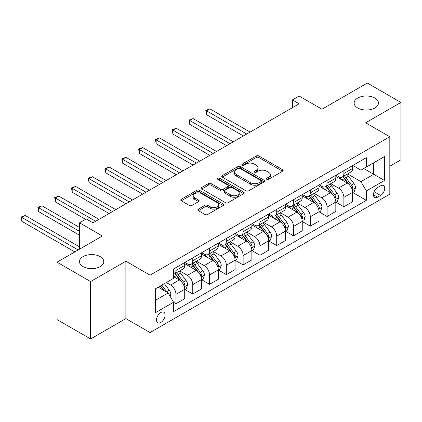 <?xml version="1.0" encoding="UTF-8"?>
<svg xmlns="http://www.w3.org/2000/svg" width="422" height="422" viewBox="0 0 422 422"><rect width="100%" height="100%" fill="white"/><g stroke="black" fill="none" stroke-linecap="round" stroke-linejoin="round"><path stroke-width="0.63" d="M266.746 179.303A1.303 0.754 0 0 0 268.592 179.303L282.603 171.216A1.862 1.076 0 0 0 283.151 170.456A1.862 1.076 0 0 0 282.603 169.691L258.871 155.992A1.862 1.076 0 0 0 256.233 155.992L242.223 164.079A1.303 0.754 0 0 0 241.843 164.612A1.303 0.754 0 0 0 242.223 165.144A1.303 0.754 0 0 0 244.069 165.144L245.884 164.1A5.966 3.445 0 0 1 254.324 164.1L256.302 165.239A5.966 3.445 0 0 1 258.048 167.676A5.966 3.445 0 0 1 256.302 170.113L254.487 171.158A1.303 0.754 0 0 0 254.102 171.691A1.303 0.754 0 0 0 254.487 172.223A1.303 0.754 0 0 0 256.333 172.223L258.148 171.179A5.966 3.445 0 0 1 266.583 171.179L268.561 172.318A5.966 3.445 0 0 1 270.307 174.755A5.966 3.445 0 0 1 268.561 177.193L266.746 178.237A1.303 0.754 0 0 0 266.366 178.77A1.303 0.754 0 0 0 266.746 179.303L266.746 178.237M100.214 256.639A12.159 7.021 0 0 0 86.969 255.115A12.159 7.021 0 0 0 79.463 261.603A12.159 7.021 0 0 0 83.023 266.567A12.159 7.021 0 0 0 96.274 268.086A12.159 7.021 0 0 0 103.775 261.603A12.159 7.021 0 0 0 100.214 256.639M374.91 98.046A12.159 7.021 0 0 0 361.659 96.527A12.159 7.021 0 0 0 354.153 103.01A12.159 7.021 0 0 0 357.714 107.974A12.159 7.021 0 0 0 370.964 109.493A12.159 7.021 0 0 0 378.471 103.01A12.159 7.021 0 0 0 374.91 98.046M160.798 322.482A6.077 3.508 120 0 0 164.77 317.122A6.077 3.508 120 0 0 163.836 312.254A6.077 3.508 120 0 0 160.798 312.554A6.077 3.508 120 0 0 156.826 317.908A6.077 3.508 120 0 0 157.759 322.783A6.077 3.508 120 0 0 160.798 322.482M198.351 209.122A1.862 1.076 0 0 0 197.807 209.887A1.862 1.076 0 0 0 198.351 210.647L205.013 214.492A1.862 1.076 0 0 0 207.65 214.492L223.206 205.509A1.862 1.076 0 0 0 223.75 204.749A1.862 1.076 0 0 0 223.206 203.984L199.474 190.285A1.862 1.076 0 0 0 196.837 190.285L181.281 199.268A1.862 1.076 0 0 0 180.732 200.028A1.862 1.076 0 0 0 181.281 200.788L189.32 205.435A1.862 1.076 0 0 0 191.957 205.435L198.614 201.589A1.862 1.076 0 0 0 199.163 200.825A1.862 1.076 0 0 0 198.614 200.065L194.626 197.765A4.99 2.88 0 0 1 193.165 195.729A4.99 2.88 0 0 1 196.246 193.065A4.99 2.88 0 0 1 201.679 193.693L217.304 202.713A4.99 2.88 0 0 1 218.765 204.749A4.99 2.88 0 0 1 215.689 207.408A4.99 2.88 0 0 1 210.251 206.785L207.65 205.282A1.862 1.076 0 0 0 205.013 205.282L198.351 209.122L198.351 210.647M389.817 166.215L400.9 159.817L400.9 102.43L367.319 83.039L321.986 109.214L299.151 96.031L292.435 99.909L299.151 103.786L92.961 222.827L86.246 218.949L79.531 222.827L79.531 249.191M90.614 281.569L90.614 338.961L125.872 318.605L125.872 261.213L90.614 281.569L57.033 262.183L102.367 236.009L79.531 222.827M125.872 261.213L150.053 275.176L389.817 136.744L389.817 194.131L150.053 332.562L150.053 275.176M400.9 102.43L365.642 122.786L389.817 136.744M246.015 190.818A1.862 1.076 0 0 0 248.653 190.818L264.209 181.835A1.862 1.076 0 0 0 264.758 181.075A1.862 1.076 0 0 0 264.209 180.31L240.477 166.611A1.862 1.076 0 0 0 237.839 166.611L222.283 175.594A1.862 1.076 0 0 0 221.735 176.354A1.862 1.076 0 0 0 222.283 177.113L246.015 190.818M218.253 179.587A1.303 0.754 0 0 1 219.582 179.772L219.582 178.221L243.71 192.147A1.862 1.076 0 0 1 244.254 192.912A1.862 1.076 0 0 1 243.71 193.672L228.149 202.655A1.862 1.076 0 0 1 225.512 202.655L201.779 188.95L201.779 187.431A1.862 1.076 0 0 0 201.236 188.191A1.862 1.076 0 0 0 201.779 188.95M201.779 187.431L208.436 183.586A1.862 1.076 0 0 1 211.074 183.586L220.701 189.14A1.862 1.076 0 0 0 223.338 189.14L227.753 186.593A1.862 1.076 0 0 0 228.302 185.833A1.862 1.076 0 0 0 227.753 185.068L217.736 179.287A1.303 0.754 0 0 1 217.351 178.754A1.303 0.754 0 0 1 218.158 178.058A1.303 0.754 0 0 1 219.582 178.221M90.614 338.961L57.033 319.57L57.033 262.183M380.549 185.833L377.595 187.542A5.887 3.402 120 0 0 373.75 192.733A5.887 3.402 120 0 0 374.652 197.449A5.887 3.402 120 0 0 377.595 197.158L380.549 195.449A5.887 3.402 120 0 0 384.395 190.264A5.887 3.402 120 0 0 383.492 185.543A5.887 3.402 120 0 0 380.549 185.833M352.813 165.477L360.937 170.172L366.312 167.07L366.312 157.686L173.558 268.967L173.558 278.351L155.423 288.822L155.423 312.707L173.558 302.236L173.558 311.621L366.312 200.339L366.312 190.955L360.937 181.645L347.58 173.938M366.312 167.07L384.447 156.599L384.447 180.484L366.312 190.955M125.872 318.605L150.053 332.562M292.435 99.909L292.435 107.663M363.759 168.542L373.702 174.281L373.702 162.802L384.447 156.599M360.937 181.645L373.702 174.281L384.447 180.484M155.423 300.3L168.183 292.931L158.245 287.192M173.558 302.316L175.974 303.713L175.974 294.329A7.596 4.389 -120 0 0 170.604 285.024L166.305 282.54M175.974 303.713L184.704 298.671L184.704 289.286A7.596 4.389 -120 0 0 179.334 279.981L173.558 276.647M184.91 289.481L192.764 294.018L192.764 284.634A7.596 4.389 -120 0 0 187.394 275.329L179.677 270.877M192.764 294.018L201.494 288.98L201.494 279.596A7.596 4.389 -120 0 0 196.124 270.286L184.704 263.697M201.7 279.786L209.555 284.322L209.555 274.944A7.596 4.389 -120 0 0 204.185 265.633L196.467 261.181M209.555 284.322L218.285 279.285L218.285 269.901A7.596 4.389 -120 0 0 212.915 260.596L201.494 254.002M218.49 270.096L226.345 274.632L226.345 265.248A7.596 4.389 -120 0 0 220.975 255.943L213.258 251.486M226.345 274.632L235.075 269.589L235.075 260.205A7.596 4.389 -120 0 0 229.705 250.9L218.285 244.306M235.281 260.4L243.135 264.937L243.135 255.553A7.596 4.389 -120 0 0 237.765 246.248L230.048 241.795M243.135 264.937L251.865 259.894L251.865 250.515A7.596 4.389 -120 0 0 246.495 241.205L235.075 234.616M252.071 250.705L259.926 255.241L259.926 245.857A7.596 4.389 -120 0 0 254.556 236.552L246.838 232.1M259.926 255.241L268.661 250.204L268.661 240.82A7.596 4.389 -120 0 0 263.286 231.514L251.865 224.921M268.861 241.015L276.716 245.551L276.716 236.167A7.596 4.389 -120 0 0 271.346 226.857L263.629 222.405M276.716 245.551L285.451 240.508L285.451 231.124A7.596 4.389 -120 0 0 280.076 221.819L268.661 215.225M285.652 231.319L293.506 235.856L293.506 226.472A7.596 4.389 -120 0 0 288.136 217.166L280.419 212.709M293.506 235.856L302.242 230.813L302.242 221.429A7.596 4.389 -120 0 0 296.866 212.124L285.451 205.535M302.442 221.624L310.297 226.16L310.297 216.776A7.596 4.389 -120 0 0 304.927 207.471L297.209 203.019M310.297 226.16L319.032 221.123L319.032 211.738A7.596 4.389 -120 0 0 313.657 202.428L302.242 195.84M319.232 211.928L327.087 216.47L327.087 207.086A7.596 4.389 -120 0 0 321.717 197.776L314 193.323M327.087 216.47L335.822 211.427L335.822 202.043A7.596 4.389 -120 0 0 330.447 192.738L319.032 186.144M336.023 202.238L343.877 206.775L343.877 197.39A7.596 4.389 -120 0 0 338.507 188.085L330.79 183.628M343.877 206.775L352.613 201.732L352.613 192.348A7.596 4.389 -120 0 0 347.237 183.042L335.822 176.449M336.023 175.172L338.507 176.607A7.596 4.389 -120 0 0 342.305 176.982A7.596 4.389 -120 0 0 343.877 173.505L343.877 170.636M319.232 184.868L321.717 186.302A7.596 4.389 -120 0 0 325.515 186.677A7.596 4.389 -120 0 0 327.087 183.195L327.087 180.326M302.442 194.558L304.927 195.993A7.596 4.389 -120 0 0 308.725 196.372A7.596 4.389 -120 0 0 310.297 192.891L310.297 190.021M285.652 204.253L288.136 205.688A7.596 4.389 -120 0 0 291.934 206.063A7.596 4.389 -120 0 0 293.506 202.586L293.506 199.717M268.861 213.949L271.346 215.384A7.596 4.389 -120 0 0 275.144 215.758A7.596 4.389 -120 0 0 276.716 212.282L276.716 209.412M252.071 223.639L254.556 225.074A7.596 4.389 -120 0 0 258.354 225.453A7.596 4.389 -120 0 0 259.926 221.972L259.926 219.102M235.281 233.334L237.765 234.769A7.596 4.389 -120 0 0 241.563 235.144A7.596 4.389 -120 0 0 243.135 231.667L243.135 228.798M218.49 243.03L220.975 244.465A7.596 4.389 -120 0 0 224.773 244.839A7.596 4.389 -120 0 0 226.345 241.363L226.345 238.493M201.7 252.72L204.185 254.155A7.596 4.389 -120 0 0 207.983 254.535A7.596 4.389 -120 0 0 209.555 251.053L209.555 248.183M184.91 262.415L187.394 263.85A7.596 4.389 -120 0 0 191.192 264.225A7.596 4.389 -120 0 0 192.764 260.749L192.764 257.879M352.813 192.543L366.312 200.339M342.305 176.982L351.035 171.944A7.596 4.389 -120 0 0 352.613 168.462L352.613 165.593M325.515 186.677L334.245 181.634A7.596 4.389 -120 0 0 335.822 178.158L335.822 175.288M308.725 196.372L317.455 191.33A7.596 4.389 -120 0 0 319.032 187.853L319.032 184.984M291.934 206.063L300.664 201.025A7.596 4.389 -120 0 0 302.242 197.543L302.242 194.674M275.144 215.758L283.874 210.715A7.596 4.389 -120 0 0 285.451 207.239L285.451 204.369M258.354 225.453L267.084 220.411A7.596 4.389 -120 0 0 268.661 216.934L268.661 214.065M241.563 235.144L250.293 230.106A7.596 4.389 -120 0 0 251.865 226.625L251.865 223.755M224.773 244.839L233.503 239.796A7.596 4.389 -120 0 0 235.075 236.32L235.075 233.45M207.983 254.535L216.713 249.492A7.596 4.389 -120 0 0 218.285 246.015L218.285 243.146M191.192 264.225L199.922 259.187A7.596 4.389 -120 0 0 201.494 255.706L201.494 252.836M173.558 274.226A7.596 4.389 -120 0 0 174.402 273.92L183.132 268.883A7.596 4.389 -120 0 0 184.704 265.401L184.704 262.531M174.402 273.92A7.596 4.389 -120 0 0 175.974 270.444L175.974 267.574M168.183 292.931L173.558 302.236M267.268 179.487L268.561 178.743A5.966 3.445 0 0 0 270.307 176.306L270.307 174.755M258.048 167.676L258.048 169.227A5.966 3.445 0 0 1 256.302 171.664L255.009 172.408M282.576 171.232L258.871 157.543A1.862 1.076 0 0 0 256.233 157.543L242.745 165.329M264.188 181.85L240.477 168.162A1.862 1.076 0 0 0 237.839 168.162L222.31 177.129M260.912 181.608A1.303 0.754 0 0 0 261.297 181.075A1.303 0.754 0 0 0 260.912 180.542L240.081 168.515A1.303 0.754 0 0 0 238.235 168.515L236.325 169.618A5.966 3.445 0 0 0 234.579 172.055A5.966 3.445 0 0 0 236.325 174.486L250.562 182.71A5.966 3.445 0 0 0 259.002 182.71L260.912 181.608L260.912 183.159A1.303 0.754 0 0 0 261.297 182.626L261.297 181.075M234.579 172.055L234.579 173.606A5.966 3.445 0 0 0 236.325 176.043L236.325 174.486M260.912 183.159L259.002 184.261A5.966 3.445 0 0 1 250.562 184.261L236.325 176.043M201.806 188.966L208.436 185.137L208.436 183.586M228.302 185.833L228.302 187.384A1.862 1.076 0 0 1 227.753 188.143L223.338 190.691A1.862 1.076 0 0 1 220.701 190.691L211.074 185.137A1.862 1.076 0 0 0 208.436 185.137M219.582 179.772L243.684 193.687M230.686 194.911A4.99 2.88 0 0 0 236.125 195.534A4.99 2.88 0 0 0 239.205 192.87A4.99 2.88 0 0 0 237.744 190.834L232.237 187.658A1.862 1.076 0 0 0 229.6 187.658L225.184 190.206A1.862 1.076 0 0 0 224.636 190.971A1.862 1.076 0 0 0 225.184 191.73L230.686 194.911L230.686 196.462A4.99 2.88 0 0 0 236.125 197.085A4.99 2.88 0 0 0 239.205 194.426L239.205 192.87M224.636 190.971L224.636 192.522A1.862 1.076 0 0 0 225.184 193.281L225.184 191.73M230.686 196.462L225.184 193.281M218.765 204.749L218.765 206.3A4.99 2.88 0 0 1 215.689 208.959A4.99 2.88 0 0 1 210.251 208.336L207.65 206.833A1.862 1.076 0 0 0 205.013 206.833L198.377 210.662M193.165 195.729L193.165 197.28A4.99 2.88 0 0 0 194.626 199.316L194.626 197.765M198.593 201.605L194.626 199.316M223.18 205.525L199.474 191.836A1.862 1.076 0 0 0 196.837 191.836L181.302 200.803M352.613 192.659L354.222 191.73L355.567 187.853A5.032 2.907 -120 0 0 353.958 183.565L348.472 176.238A14.533 8.393 -120 0 0 346.884 174.339M341.424 179.688A14.533 8.393 -120 0 0 338.449 176.575M352.154 189.578L352.739 188.945L352.85 188.064A5.032 2.907 -120 0 0 351.405 185.036L345.919 177.709A14.533 8.393 -120 0 0 344.331 175.81M342.981 176.591A12.064 6.963 60 0 1 344.959 178.844L349.606 185.042M250.119 132.091L209.892 108.865L206.532 110.807L206.532 114.684L243.404 135.968M342.722 176.744A14.533 8.393 60 0 1 344.305 178.643L347.955 183.512M206.532 114.684L205.794 110.379L246.764 134.032M205.794 110.379L209.892 108.865M335.822 202.354L337.431 201.421L338.776 197.543A5.032 2.907 -120 0 0 337.167 193.26L331.681 185.933A14.533 8.393 -120 0 0 330.094 184.034M324.634 189.383A14.533 8.393 -120 0 0 321.659 186.266M335.363 199.268L335.949 198.635L336.06 197.76A5.032 2.907 -120 0 0 334.614 194.732L329.128 187.405A14.533 8.393 -120 0 0 327.541 185.506M326.19 186.287A12.064 6.963 60 0 1 328.168 188.539L332.816 194.737M233.329 141.787L193.102 118.561L189.742 120.497L189.742 124.374L226.614 145.664M325.932 186.434A14.533 8.393 60 0 1 327.514 188.333L331.164 193.207M189.742 124.374L189.003 120.07L229.974 143.723M189.003 120.07L193.102 118.561M319.032 212.05L320.641 211.116L321.986 207.239A5.032 2.907 -120 0 0 320.377 202.95L314.891 195.623A14.533 8.393 -120 0 0 313.303 193.724M307.844 199.073A14.533 8.393 -120 0 0 304.869 195.961M318.573 208.964L319.159 208.331L319.264 207.455A5.032 2.907 -120 0 0 317.824 204.427L312.338 197.1A14.533 8.393 -120 0 0 310.75 195.201M309.4 195.982A12.064 6.963 60 0 1 311.378 198.234L316.025 204.433M216.539 151.477L176.312 128.251L172.951 130.192L172.951 134.069L209.824 155.359M309.141 196.13A14.533 8.393 60 0 1 310.724 198.029L314.374 202.903M172.951 134.069L172.213 129.765L213.184 153.418M172.213 129.765L176.312 128.251M302.242 221.74L303.851 220.811L305.196 216.934A5.032 2.907 -120 0 0 303.587 212.646L298.101 205.319A14.533 8.393 -120 0 0 296.513 203.42M291.053 208.769A14.533 8.393 -120 0 0 288.078 205.656M301.783 218.659L302.368 218.026L302.474 217.145A5.032 2.907 -120 0 0 301.034 214.118L295.548 206.791A14.533 8.393 -120 0 0 293.96 204.892M292.61 205.672A12.064 6.963 60 0 1 294.588 207.925L299.235 214.128M199.748 161.172L159.521 137.947L156.161 139.888L156.161 143.765L193.033 165.049M292.351 205.825A14.533 8.393 60 0 1 293.934 207.724L297.584 212.593M156.161 143.765L155.423 139.46L196.394 163.114M155.423 139.46L159.521 137.947M285.451 231.435L287.06 230.507L288.405 226.625A5.032 2.907 -120 0 0 286.796 222.341L281.31 215.014A14.533 8.393 -120 0 0 279.723 213.115M274.263 218.464A14.533 8.393 -120 0 0 271.288 215.352M284.992 228.349L285.578 227.722L285.683 226.841A5.032 2.907 -120 0 0 284.243 223.813L278.757 216.486A14.533 8.393 -120 0 0 277.17 214.587M275.819 215.368A12.064 6.963 60 0 1 277.797 217.62L282.445 223.818M182.958 170.868L142.731 147.642L139.371 149.578L139.371 153.455L176.243 174.745M275.561 215.521A14.533 8.393 60 0 1 277.143 217.42L280.794 222.288M139.371 153.455L138.632 149.156L179.603 172.804M138.632 149.156L139.977 148.375L142.731 147.642M268.661 241.131L270.27 240.197L271.615 236.32A5.032 2.907 -120 0 0 270.006 232.031L264.52 224.71A14.533 8.393 -120 0 0 262.932 222.811M257.473 228.16A14.533 8.393 -120 0 0 254.498 225.042M268.202 238.045L268.788 237.412L268.893 236.536A5.032 2.907 -120 0 0 267.453 233.508L261.967 226.181A14.533 8.393 -120 0 0 260.379 224.282M259.029 225.063A12.064 6.963 60 0 1 261.007 227.316L265.654 233.514M166.168 180.563L125.941 157.337L122.58 159.273L122.58 163.15L159.453 184.44M258.77 225.211A14.533 8.393 60 0 1 260.353 227.11L264.003 231.984M122.58 163.15L121.842 158.846L162.813 182.499M121.842 158.846L125.941 157.337M251.865 250.821L253.48 249.893L254.825 246.015A5.032 2.907 -120 0 0 253.216 241.727L247.73 234.4A14.533 8.393 -120 0 0 246.142 232.501M240.682 237.85A14.533 8.393 -120 0 0 237.707 234.737M251.412 247.74L251.997 247.107L252.103 246.226A5.032 2.907 -120 0 0 250.663 243.199L245.177 235.877A14.533 8.393 -120 0 0 243.589 233.978M242.239 234.759A12.064 6.963 60 0 1 244.217 237.006L248.864 243.209M149.377 190.253L109.15 167.028L105.79 168.969L105.79 172.846L142.662 194.131M241.98 234.906A14.533 8.393 60 0 1 243.563 236.805L247.213 241.674M105.79 172.846L105.052 168.542L146.023 192.195M105.052 168.542L109.15 167.028M235.075 260.516L236.689 259.588L238.034 255.706A5.032 2.907 -120 0 0 236.425 251.422L230.939 244.095A14.533 8.393 -120 0 0 229.352 242.196M223.892 247.545A14.533 8.393 -120 0 0 220.917 244.433M234.621 257.436L235.202 256.803L235.312 255.922A5.032 2.907 -120 0 0 233.872 252.894L228.386 245.567A14.533 8.393 -120 0 0 226.799 243.668M225.448 244.449A12.064 6.963 60 0 1 227.426 246.701L232.074 252.899M132.587 199.949L92.36 176.723L89 178.659L89 182.541L125.872 203.826M225.19 244.602A14.533 8.393 60 0 1 226.772 246.501L230.423 251.37M89 182.541L88.261 178.237L129.232 201.89M88.261 178.237L92.36 176.723M218.285 270.212L219.899 269.278L221.244 265.401A5.032 2.907 -120 0 0 219.635 261.118L214.149 253.791A14.533 8.393 -120 0 0 212.561 251.892M207.102 257.241A14.533 8.393 -120 0 0 204.127 254.123M217.826 267.126L218.411 266.493L218.522 265.617A5.032 2.907 -120 0 0 217.082 262.589L211.596 255.263A14.533 8.393 -120 0 0 210.008 253.364M208.658 254.144A12.064 6.963 60 0 1 210.636 256.397L215.283 262.595M115.797 209.644L75.57 186.418L72.209 188.354L72.209 192.232L109.082 213.521M208.399 254.292A14.533 8.393 60 0 1 209.982 256.191L213.632 261.065M72.209 192.232L71.471 187.927L112.442 211.58M71.471 187.927L75.57 186.418M201.494 279.902L203.109 278.974L204.454 275.097A5.032 2.907 -120 0 0 202.845 270.808L197.359 263.481A14.533 8.393 -120 0 0 195.771 261.582M190.311 266.931A14.533 8.393 -120 0 0 187.336 263.819M201.036 276.821L201.621 276.188L201.732 275.313A5.032 2.907 -120 0 0 200.292 272.285L194.806 264.958A14.533 8.393 -120 0 0 193.218 263.059M191.868 263.84A12.064 6.963 60 0 1 193.846 266.087L198.493 272.29M99.006 219.334L58.779 196.109L55.419 198.05L55.419 201.927L85.576 219.334M191.609 263.987A14.533 8.393 60 0 1 193.192 265.886L196.842 270.755M55.419 201.927L54.681 197.623L95.652 221.276M54.681 197.623L58.779 196.109M184.704 289.597L186.318 288.669L187.658 284.792A5.032 2.907 -120 0 0 186.055 280.503L180.563 273.176A14.533 8.393 -120 0 0 178.981 271.277M184.245 286.517L184.831 285.884L184.941 285.003A5.032 2.907 -120 0 0 183.501 281.975L178.015 274.648A14.533 8.393 -120 0 0 176.428 272.749M175.077 273.53A12.064 6.963 60 0 1 177.055 275.782L181.703 281.98M79.531 227.479L41.989 205.804L38.629 207.745L38.629 211.622L79.531 235.233M174.819 273.683A14.533 8.393 60 0 1 176.401 275.582L180.052 280.451M38.629 211.622L37.89 207.318L79.531 231.356M37.89 207.318L41.989 205.804M170.198 296.423L170.868 294.482A5.032 2.907 -120 0 0 169.264 290.199L164.364 283.658M79.531 246.87L25.199 215.5L21.838 217.435L21.838 221.313L74.831 251.908M167.17 292.346A5.032 2.907 -120 0 0 166.711 291.671L161.816 285.135M160.555 285.863L164.074 290.558M160.202 286.063L163.187 290.046M21.838 221.313L21.1 217.008L78.186 249.972M21.1 217.008L25.199 215.5M170.604 285.024L179.334 279.981M187.394 275.329L196.124 270.286M204.185 265.633L212.915 260.596M220.975 255.943L229.705 250.9M237.765 246.248L246.495 241.205M254.556 236.552L263.286 231.514M271.346 226.857L280.076 221.819M288.136 217.166L296.866 212.124M304.927 207.471L313.657 202.428M321.717 197.776L330.447 192.738M338.507 188.085L347.237 183.042M343.877 173.505L352.613 168.462M343.877 197.39L352.613 192.348M327.087 207.086L335.822 202.043M327.087 183.195L335.822 178.158M310.297 216.776L319.032 211.738M310.297 192.891L319.032 187.853M293.506 226.472L302.242 221.429M293.506 202.586L302.242 197.543M276.716 236.167L285.451 231.124M276.716 212.282L285.451 207.239M259.926 245.857L268.661 240.82M259.926 221.972L268.661 216.934M243.135 255.553L251.865 250.515M243.135 231.667L251.865 226.625M226.345 265.248L235.075 260.205M226.345 241.363L235.075 236.32M209.555 274.944L218.285 269.901M209.555 251.053L218.285 246.015M192.764 284.634L201.494 279.596M192.764 260.749L201.494 255.706M175.974 294.329L184.704 289.286M175.974 270.444L184.704 265.401M374.108 191.73L380.549 195.449M373.433 194.753L377.595 197.158M268.561 178.743L268.561 177.193M254.487 172.223L254.487 171.158M256.302 171.664L256.302 170.113M242.223 165.144L242.223 164.079M256.233 157.543L256.233 155.992M258.871 157.543L258.871 155.992M282.603 171.216L282.603 169.691M222.283 177.113L222.283 175.594M237.839 168.162L237.839 166.611M240.477 168.162L240.477 166.611M264.209 181.835L264.209 180.31M250.562 184.261L250.562 182.71M259.002 184.261L259.002 182.71M211.074 185.137L211.074 183.586M220.701 190.691L220.701 189.14M223.338 190.691L223.338 189.14M227.753 188.143L227.753 186.593M243.71 193.672L243.71 192.147M205.013 206.833L205.013 205.282M207.65 206.833L207.65 205.282M210.251 208.336L210.251 206.785M198.614 201.589L198.614 200.065M181.281 200.788L181.281 199.268M196.837 191.836L196.837 190.285M199.474 191.836L199.474 190.285M223.206 205.509L223.206 203.984M352.233 189.853L355.53 187.948M345.919 177.709L348.472 176.238M341.962 179.999L344.305 178.643M351.405 185.036L353.958 183.565M351.009 187.004L352.85 188.064M335.443 199.548L338.739 197.644M329.128 187.405L331.681 185.933M325.172 189.689L327.514 188.333M334.614 194.732L337.167 193.26M334.219 196.699L336.06 197.76M318.652 209.238L321.949 207.334M312.338 197.1L314.891 195.623M308.382 199.384L310.724 198.029M317.824 204.427L320.377 202.95M317.428 206.39L319.264 207.455M301.862 218.934L305.159 217.029M295.548 206.791L298.101 205.319M291.591 209.08L293.934 207.724M301.034 214.118L303.587 212.646M300.638 216.085L302.474 217.145M285.072 228.629L288.368 226.725M278.757 216.486L281.31 215.014M274.801 218.77L277.143 217.42M284.243 223.813L286.796 222.341M283.848 225.781L285.683 226.841M268.281 238.319L271.578 236.415M261.967 226.181L264.52 224.71M258.011 228.466L260.353 227.11M267.453 233.508L270.006 232.031M267.057 235.471L268.893 236.536M251.491 248.015L254.788 246.11M245.177 235.877L247.73 234.4M241.22 238.161L243.563 236.805M250.663 243.199L253.216 241.727M250.267 245.166L252.103 246.226M234.701 257.71L237.997 255.806M228.386 245.567L230.939 244.095M224.425 247.851L226.772 246.501M233.872 252.894L236.425 251.422M233.477 254.862L235.312 255.922M217.91 267.406L221.207 265.501M211.596 255.263L214.149 253.791M207.635 257.547L209.982 256.191M217.082 262.589L219.635 261.118M216.686 264.552L218.522 265.617M201.12 277.096L204.417 275.191M194.806 264.958L197.359 263.481M190.844 267.242L193.192 265.886M200.292 272.285L202.845 270.808M199.896 274.247L201.732 275.313M184.33 286.791L187.626 284.887M178.015 274.648L180.563 273.176M174.054 276.938L176.401 275.582M183.501 281.975L186.055 280.503M183.106 283.943L184.941 285.003M169.56 295.316L170.836 294.582M166.711 291.671L169.264 290.199"/></g></svg>
